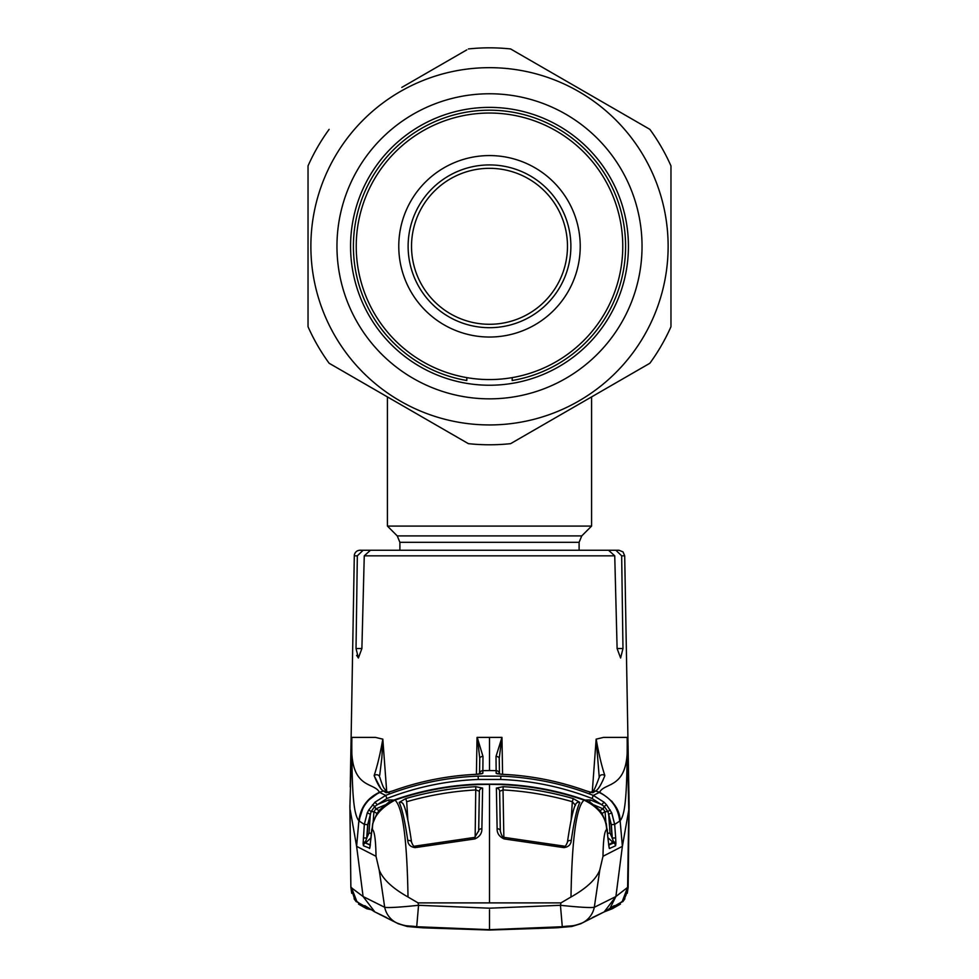 <?xml version="1.0" encoding="UTF-8"?>
<svg xmlns="http://www.w3.org/2000/svg" width="979" height="979" viewBox="0 0 979 979"><rect width="100%" height="100%" fill="white"/><g stroke="black" fill="none" stroke-linecap="round" stroke-linejoin="round"><path stroke-width="1.47" d="M399.897 550.259L399.897 542.317L397.241 535.905L387.427 526.09L591.573 526.09L591.573 396.911M567.477 246.304A77.977 77.977 0 0 0 489.5 168.327A77.977 77.977 0 0 0 411.523 246.304A77.977 77.977 0 0 0 489.5 324.282A77.977 77.977 0 0 0 567.477 246.304M570.879 246.304A81.379 81.379 0 0 0 489.5 164.925A81.379 81.379 0 0 0 408.121 246.304A81.379 81.379 0 0 0 489.5 327.684A81.379 81.379 0 0 0 570.879 246.304M629.118 805.472L628.139 887.378L629.118 805.472L624.7 555.827L621.665 555.827L622.974 648.539L620.6 657.998L617.113 648.539L614.739 555.827L364.261 555.827L370.454 550.259L394.77 550.259L359.966 550.259A5.666 5.666 0 0 0 354.3 555.827L351.131 737.395L351.865 737.395L351.804 742.376C349.772 790.065 374.162 781.597 379.411 792.305L385.689 795.413C415.512 783.812 446.326 777.387 478.156 776.139L500.844 776.139C532.821 777.412 563.647 783.836 593.311 795.413L604.08 802.217L606.539 804.799L611.728 812.864L614.677 824.428L620.135 820.83C619.915 809.584 613.074 800.076 599.589 792.305L593.311 795.413L592.075 798.509C562.692 787.043 532.233 780.691 500.71 779.455L478.29 779.455C446.767 780.691 416.308 787.043 386.925 798.509L374.761 806.402L371.127 811.554L367.688 824.624L366.709 838.085L365.497 841.72A3.402 2.227 178.9 0 0 363.111 843.58L364.323 824.428L358.865 820.83C360.48 807.553 367.333 798.044 379.411 792.305L383.45 790.983C380.807 789.674 377.698 784.558 374.137 775.625C377.38 765.798 380.28 753.634 382.813 739.133L386.681 791.338M351.804 742.376L351.791 742.412C351.902 800.063 354.288 814.748 358.865 820.83L356.613 846.333L363.099 896.531L350.874 887.366L349.944 805.448L351.865 737.395L375.446 737.395L382.85 739.157L381.871 757.575L379.705 775.319M501.101 774.242L496.169 773.312L496.145 770.644L489.5 770.559L489.5 737.395L477.042 737.395L476.406 774.316M501.799 737.933L499.229 758.309L499.474 774.059L499.229 758.309A3.402 1.946 179 0 0 496.01 756.437L501.958 737.395L502.594 774.316M592.234 792.537L596.15 739.157L603.553 737.395L627.135 737.395L627.196 742.376C629.228 790.065 604.838 781.597 599.589 792.305L595.55 790.983L592.846 792.721L586.103 790.873C559.205 781.218 531.524 775.711 503.071 774.365L496.916 773.691M627.869 737.395L627.135 737.395L628.775 809.988L622.387 846.333L615.901 896.531L594.302 907.288C590.875 907.949 579.592 907.288 560.441 905.306L489.5 908.194L418.559 905.306L416.711 926.721L489.5 929.683L562.289 926.721L560.441 905.306L560.955 902.883L570.99 896.997C586.494 888.283 596.101 879.289 599.797 870.013L602.991 856.295C603.235 839.958 604.459 831.036 606.65 829.519L606.282 823.584L601.987 813.463L599.491 810.074L591.12 802.964L584.585 799.867C557.406 790.445 529.492 785.207 500.844 784.155L478.156 784.155C449.41 785.231 421.496 790.469 394.415 799.867L394.941 800.124C402.724 806.99 407.068 839.284 408.01 896.997C392.506 888.283 382.899 879.289 379.203 870.013L376.009 856.295L356.613 846.333L350.225 809.988M364.261 555.827L361.887 648.539L358.4 657.998L356.026 648.539L357.335 555.827L354.3 555.827M385.689 550.259L363.111 550.259L357.335 555.827M370.454 550.259L608.546 550.259L614.739 555.827M356.613 655.343L358.4 657.998M621.665 555.827L615.889 550.259L619.034 550.259L623.036 551.911L624.7 555.827M615.889 550.259L593.311 550.259M500.844 774.218L503.071 774.365M503.071 774.34C531.585 775.698 559.254 781.205 586.115 790.848L591.243 792.513M591.181 792.5A3.402 3.378 56.9 0 1 592.846 792.721M592.393 791.289C593.176 792.488 595.489 787.691 599.356 776.885L599.356 776.885A3.402 3.035 15.5 0 1 604.863 775.625C601.302 784.558 598.193 789.674 595.55 790.983L592.417 791.265L589.75 793.014M599.258 777.583L596.15 739.157M596.187 739.133C598.72 753.622 601.62 765.786 604.863 775.625L602.66 780.985M599.797 870.013L594.302 907.288L599.797 870.013L602.991 856.295L622.387 846.333L620.135 820.83C624.712 814.748 627.098 800.063 627.209 742.412L627.196 742.376M611.728 812.864L608.657 814.21L607.873 811.554L604.239 806.402L592.075 798.509M611.312 824.624L608.657 814.21L610.027 833.117L612.291 838.085L611.312 824.624L614.677 824.428L615.669 837.889L612.291 838.085L613.503 841.72A3.402 2.227 -178.9 0 1 615.889 843.58L615.571 845.758A3.402 3.378 -114.3 0 0 613.662 842.956L613.503 841.72L608.608 844.853M615.669 837.889L615.889 843.58M608.657 845.171L613.662 842.956L607.898 837.669M615.571 845.758L609.513 848.512A3.402 3.378 -114.5 0 0 608.975 846.921M607.555 833.276L610.027 833.117M497.907 773.826A3.402 3.378 179.5 0 0 496.169 773.312M499.474 773.961A3.402 3.378 179.5 0 0 496.145 770.644L496.01 756.437M363.099 896.531L384.698 907.288L379.203 870.013L384.698 907.288C388.125 907.949 399.408 907.288 418.559 905.306L418.045 902.883L408.01 896.997M379.203 870.013L376.009 856.295C375.765 839.958 374.541 831.036 372.35 829.519C371.91 818.432 379.436 808.63 394.941 800.124C422.145 790.775 449.875 785.586 478.156 784.558L489.5 784.338L489.5 902.883L560.955 902.883M489.5 902.883L418.045 902.883M415.035 847.63C410.47 846.933 408.047 844.571 407.766 840.52C404.951 821.197 402.1 808.495 399.187 802.401L405.747 798.57C428.643 791.974 451.992 788.009 475.794 786.688L482.623 788.095L481.876 828.699C482.047 833.276 479.722 836.678 474.901 838.917L415.035 847.63L414.778 846.15C413.97 846.896 412.905 845.575 411.572 842.16L411.572 842.16A3.402 2.154 -7.9 0 1 411.584 842.429M399.187 802.401A3.402 3.292 -25.4 0 1 403.213 804.089L403.213 804.089C405.673 808.262 408.451 820.953 411.572 842.16A3.402 2.154 -7.9 0 0 407.766 840.52M481.876 828.699A3.402 2.129 1 0 0 478.694 830.767L479.355 791.301L475.978 789.943C452.457 791.24 429.365 795.168 406.677 801.715L405.747 798.57M482.623 788.095A3.402 3.28 0.9 0 0 479.355 791.301L478.645 831.428M475.145 837.278L475.794 786.688M474.901 838.917L474.729 837.388L414.778 846.15M379.632 809.927A3.402 0.808 41.5 0 0 379.558 809.976L387.868 802.951L394.415 799.867L387.88 802.964L379.509 810.074L377.013 813.463L372.718 823.584L369.732 848.255L363.429 845.758L363.111 843.58M372.35 829.519L372.693 823.572L376.939 813.525A3.402 0.722 31.2 0 1 377.013 813.463M369.952 847.227A3.402 3.231 23.2 0 0 369.732 848.255M370.392 844.853L365.338 842.956L370.343 845.171M371.102 837.681L365.962 842.65L365.497 841.72L365.338 842.956A3.402 3.378 114.3 0 0 363.429 845.758M370.025 846.921A3.402 3.378 114.5 0 0 369.487 848.512M376.988 813.451L373.917 811.701L373.183 821.834M384.882 805.007L375.899 808.862L378.114 810.098M372.461 804.799L374.761 806.402L375.899 808.862L373.917 811.701L371.127 811.554L368.789 809.951L374.92 802.217L385.689 795.413L386.925 798.509M374.92 802.217L377.233 804.628L388.59 799.941L389.422 802.058M388.59 799.941L393.803 800.063M363.331 837.889L366.709 838.085L368.973 833.117L371.445 833.276M368.973 833.117L370.343 814.21L367.272 812.864L368.789 809.951M585.185 800.063L590.41 799.941L601.767 804.628L604.08 802.217M376.939 813.525L379.558 809.976A3.402 0.808 41.5 0 0 379.509 810.074M478.156 784.558L500.844 784.13C529.541 785.207 557.455 790.445 584.585 799.855L591.132 802.951L599.442 809.976A3.402 0.808 138.5 0 1 599.491 810.074M599.442 809.976L602.061 813.525L606.307 823.572L607.922 838.232L607.225 829.164M584.585 799.867L584.059 800.124C576.276 806.99 571.932 839.284 570.99 896.997M606.65 829.519C606.123 817.012 598.585 807.222 584.059 800.124C557.1 790.836 529.358 785.66 500.844 784.558L489.5 784.338M503.206 786.688C526.971 788.009 550.32 791.974 573.253 798.57L579.813 802.401C576.912 808.434 574.061 821.148 571.234 840.52C570.953 844.571 568.53 846.933 563.965 847.63L504.099 838.917C499.278 836.678 496.953 833.264 497.124 828.699L496.377 788.095L503.206 786.688L503.022 789.943L499.645 791.301L500.306 830.767A3.402 2.129 -1 0 0 497.124 828.699M573.253 798.57L572.323 801.715C549.635 795.168 526.543 791.24 503.022 789.943L503.855 837.278M575.481 805.338L572.323 801.715L571.136 820.084M567.416 842.429A3.402 2.154 7.9 0 1 567.428 842.16C570.549 820.953 573.327 808.262 575.787 804.089L575.787 804.089A3.402 3.292 25.4 0 1 579.813 802.401M500.355 831.428L499.645 791.301A3.402 3.28 -0.9 0 0 496.377 788.095M504.099 838.917L504.271 837.388L564.222 846.15C565.03 846.884 566.095 845.55 567.428 842.16L567.428 842.16A3.402 2.154 7.9 0 1 571.234 840.52M564.222 846.15L563.965 847.63M628.775 809.988L627.612 887.39L615.901 896.531M627.612 887.39L622.167 901.683L608.938 909.283M610.26 907.79L615.889 896.556L604.165 911.914L582.811 922.683A22.688 22.554 62 0 1 582.811 922.695C571.54 927.199 570.965 925.363 562.289 926.721L489.5 929.683L489.5 909.785M363.111 896.556L374.835 911.914L396.189 922.683A22.688 22.554 118 0 0 396.189 922.695C407.46 927.199 408.035 925.363 416.711 926.721L489.5 929.683M351.388 887.39L357.041 901.94L370.074 909.283M380.525 788.107L374.137 775.625A3.402 3.035 -15.5 0 1 379.644 776.885L379.644 776.885C384.062 790.518 383.903 787.642 386.607 791.289L383.45 790.983L386.154 792.721A3.402 3.378 -56.9 0 1 387.819 792.5M489.5 770.559L482.855 770.644A3.402 3.378 -179.5 0 0 479.526 773.961L479.771 758.309L477.385 737.897L482.99 756.437L482.831 773.312L475.929 774.365C447.379 775.735 419.697 781.23 392.897 790.873L386.154 792.721M482.084 773.691L477.899 774.242M479.526 773.961L479.771 758.309A3.402 1.946 -179 0 1 482.99 756.437M482.831 773.312A3.402 3.378 -179.5 0 0 481.093 773.826M367.688 824.624L364.323 824.428L367.272 812.864M606.539 804.799L604.239 806.402L603.101 808.862L594.118 805.007M610.211 809.951L607.873 811.554L605.083 811.701L603.101 808.862L600.886 810.098M605.817 821.834L605.083 811.701L602.012 813.451M589.578 802.058L590.41 799.941M609.513 848.512L609.268 848.255A3.402 3.231 -23.2 0 0 609.048 847.227M609.268 848.255L607.922 838.232M627.6 887.904L625.96 895.455M625.471 896.568L621.592 902.332M596.076 740.148L595.93 742.119M615.436 806.219L611.704 801.091M600.298 792.623L599.589 792.305M570.843 925.865A3.402 1.456 84 0 0 571.736 926.489L489.5 930.013L416.577 927.309L407.264 926.489L398.025 923.662M580.975 923.662L571.785 926.489A3.402 1.579 83.9 0 0 571.846 926.477M408.157 925.865A3.402 1.456 96 0 1 407.264 926.489L423.05 927.835L489.5 930.05L555.95 927.835L571.712 926.501A3.402 1.579 83.9 0 0 571.785 926.489L555.95 927.835L489.5 930.05L423.05 927.835L407.215 926.489A3.402 1.579 96.1 0 0 407.288 926.501L398.074 923.686L407.215 926.489M358.889 820.586L363.564 806.219M367.296 801.091L378.689 792.623M608.485 814.32L611.141 824.734L612.12 838.159M613.49 843.029L611.814 843.763M366.88 838.159L367.859 824.734L370.515 814.32M367.015 843.69L365.51 843.029M350.568 246.304A138.932 138.932 0 0 1 489.5 107.372A138.932 138.932 0 0 1 628.432 246.304A138.932 138.932 0 0 1 489.5 385.236A138.932 138.932 0 0 1 350.568 246.304M336.96 246.304A152.54 152.54 0 0 1 489.5 93.764A152.54 152.54 0 0 1 642.04 246.304A152.54 152.54 0 0 1 489.5 398.845A152.54 152.54 0 0 1 336.96 246.304M310.869 246.304A178.631 178.631 0 0 0 489.5 424.935A178.631 178.631 0 0 0 668.131 246.304A178.631 178.631 0 0 0 489.5 67.673A178.631 178.631 0 0 0 310.869 246.304M308.03 326.705L308.03 246.304L308.03 326.705A198.48 198.48 0 0 0 329.14 363.258L395.724 401.708M649.86 129.35L510.61 48.95L649.86 129.35A198.48 198.48 0 0 1 670.97 165.904L670.97 326.705A198.48 198.48 0 0 1 649.86 363.258L510.61 443.658A198.48 198.48 0 0 1 468.39 443.658L329.14 363.258M571.063 408.745L583.276 401.708M630.941 374.186L649.86 363.258M449.545 432.767L468.39 443.658M401.806 87.4L466.787 49.88M461.085 53.172L455.284 56.525M468.39 48.95A198.48 198.48 0 0 1 510.61 48.95M308.03 246.304L308.03 165.904A198.48 198.48 0 0 1 329.14 129.35M466.812 380.501L466.812 377.625L466.812 380.501A136.093 136.093 0 0 1 353.407 246.304A136.093 136.093 0 0 1 489.5 110.199A136.093 136.093 0 0 1 625.593 246.304A136.093 136.093 0 0 1 512.188 380.501L512.188 378.273M512.188 377.625L512.188 380.501M398.771 246.304A90.729 90.729 0 0 1 489.5 155.575A90.729 90.729 0 0 1 580.229 246.304A90.729 90.729 0 0 1 489.5 337.033A90.729 90.729 0 0 1 398.771 246.304M622.766 246.304A133.266 133.266 0 0 1 489.5 379.571A133.266 133.266 0 0 1 356.234 246.304A133.266 133.266 0 0 1 489.5 113.038A133.266 133.266 0 0 1 622.766 246.304M399.897 542.317L579.103 542.317L581.759 535.905L591.573 526.09M397.241 535.905L581.759 535.905M489.5 737.395L501.958 737.395M361.887 648.539L356.026 648.539M622.974 648.539L617.113 648.539M619.731 821.136C618.153 807.785 611.3 798.228 599.172 792.464M359.269 821.136C360.847 807.785 367.7 798.228 379.828 792.464M406.677 801.715L407.864 820.084M394.415 799.855C421.545 790.445 449.459 785.207 478.156 784.13L478.156 784.155M594.302 907.288A22.688 22.554 62 0 1 582.811 922.683M384.698 907.288A22.688 22.554 118 0 0 396.189 922.683M478.156 774.218L475.929 774.34C447.415 775.698 419.746 781.205 392.885 790.848L387.757 792.513M478.156 776.139L478.29 779.455M500.844 776.139L500.71 779.455M387.427 526.09L387.427 396.911M579.103 550.259L579.103 542.317M478.694 830.767L474.729 837.388M369.976 847.178L371.775 829.164M504.271 837.388C502.729 837.608 501.407 835.393 500.306 830.767M604.165 911.914L614.188 905.636M364.812 905.648L374.835 911.914M389.25 793.014L386.583 791.265M609.024 847.178L607.947 838.22M604.178 911.902L612.364 908.708L620.466 904.106M622.815 901.683L624.908 898.759M627.27 893.313L628.139 887.378L624.112 900.007L612.364 908.708L608.424 909.589M374.822 911.902L374.162 911.571M358.534 904.106L366.635 908.708L370.576 909.589L366.635 908.708L354.887 900.007L350.861 887.378L349.882 805.472L350.861 887.378L351.73 893.313M356.185 901.683L354.092 898.759M351.131 737.395L350.225 787.006M612.585 906.664L611.569 907.215M581.245 923.515L583.031 922.499M395.969 922.499L397.755 923.515M602.905 912.514L592.258 917.653M386.742 917.653L376.095 912.514"/></g></svg>
